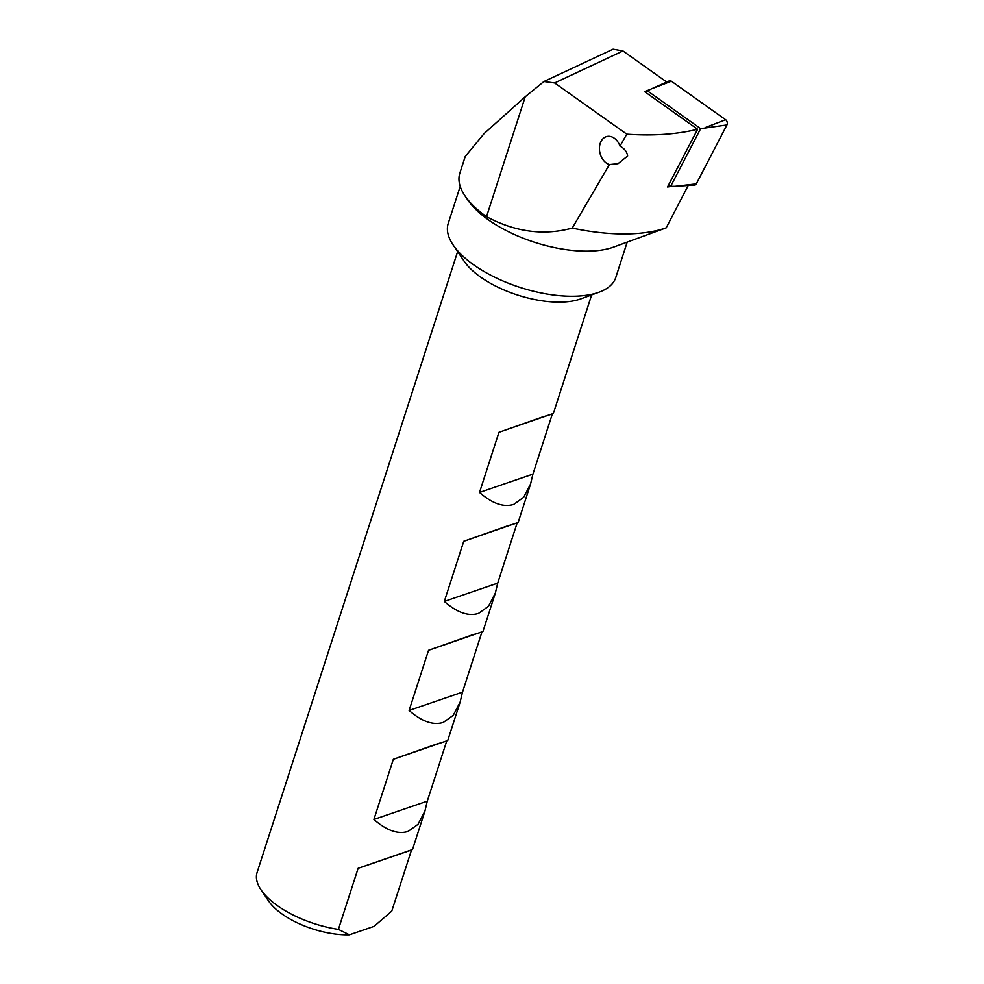 <?xml version="1.0" encoding="UTF-8"?>
<svg xmlns="http://www.w3.org/2000/svg" width="984" height="984" viewBox="0 0 984 984"><rect width="100%" height="100%" fill="white"/><g stroke="black" fill="none" stroke-linecap="round" stroke-linejoin="round"><path stroke-width="1.48" d="M465.248 156.431L484.116 133.59L525.247 96.752L486.514 216.677A92.422 40.762 -162.1 0 1 465.038 195.927A92.422 40.762 -162.1 0 1 459.836 173.184L465.248 156.431M627.202 242.113L615.775 277.513A88.031 38.819 -162.1 0 1 599.096 292.187L580.818 298.878A70.418 31.058 -162.1 0 1 580.043 299.148A70.418 31.058 -162.1 0 1 516.981 294.856A70.418 31.058 -162.1 0 1 464.104 261.166L453.193 245.053A88.031 38.819 -162.1 0 1 448.237 223.405L460.204 186.37M541.926 417.179L552.344 413.981L532.922 474.128L530.561 484.054L523.648 497.314L513.759 504.374C503.685 507.559 492.271 503.574 479.528 492.43L498.949 432.284L541.926 417.179M591.655 294.905L553.352 413.489L498.949 432.284M506.711 526.182L517.129 522.984L497.707 583.131L495.358 593.057L488.433 606.328L478.544 613.389C468.47 616.574 457.068 612.589 444.325 601.433L463.747 541.286L506.711 526.182M530.561 484.054L518.138 522.492L463.747 541.286M471.508 635.184L481.926 631.999L462.505 692.133L460.143 702.059L453.23 715.331L443.341 722.391C433.267 725.577 421.853 721.592 409.11 710.436L428.544 650.301L471.508 635.184M495.358 593.057L482.935 631.507L428.544 650.301M436.293 744.187L446.724 741.001L427.29 801.136L424.94 811.062L418.016 824.334L408.126 831.394C398.053 834.58 386.651 830.594 373.908 819.438L393.329 759.304L436.293 744.187M460.143 702.059L447.732 740.509L393.329 759.304M349.418 934.8L338.398 929.388L358.127 868.306L411.509 850.004L391.78 911.086L374.08 926.35L349.418 934.8A58.314 25.719 -162.1 0 1 268.546 900.913L261.043 889.831A70.418 31.058 -162.1 0 1 257.082 872.513L457.634 251.621M424.94 811.062L412.517 849.512L358.127 868.306M599.096 292.187A88.031 38.819 -162.1 0 1 598.124 292.531A88.031 38.819 -162.1 0 1 519.294 287.156A88.031 38.819 -162.1 0 1 453.193 245.053M659.145 230.416L613.659 247.07A88.031 38.819 -162.1 0 1 612.688 247.415A88.031 38.819 -162.1 0 1 533.857 242.052A88.031 38.819 -162.1 0 1 467.757 199.949L465.038 195.927M659.834 230.17L666.205 227.833A139.543 61.549 -162.1 0 1 665.602 228.042A139.543 61.549 -162.1 0 1 572.27 228.079L609.404 164.574A14.526 10.615 76.2 0 1 600.191 143.455A14.526 10.615 76.2 0 1 606.821 136.518A14.526 10.615 76.2 0 1 619.994 146.099L626.796 134.168L554.644 82.951L543.906 81.524L525.247 96.752M619.994 146.099C624.483 148.523 627.029 151.831 627.632 156.013L618.05 163.676L609.404 164.574M671.863 186.345A150.109 66.211 -162.1 0 1 667.521 186.972L697.619 129.261C676.414 134.402 652.798 136.038 626.796 134.168M666.205 227.833L688.21 185.496M543.906 81.524L613.069 49.2L622.97 50.971L666.721 82.029M650.153 89.519L644.495 91.561L697.619 129.261M486.514 216.677C515.284 232.04 543.869 235.84 572.27 228.079M338.398 929.388A70.418 31.058 -162.1 0 1 261.043 889.831M373.908 819.438L427.29 801.136M409.11 710.436L462.505 692.133M444.325 601.433L497.707 583.131M479.528 492.43L532.922 474.128M696.303 183.873A3.518 2.571 76.2 0 1 694.569 185.103L675.049 186.32L696.303 183.873L726.918 124.968A3.518 2.571 76.2 0 0 725.639 119.728L671.371 81.205A3.518 2.571 76.2 0 0 669.231 80.897L651.383 88.892L671.371 81.205M646.414 92.914L647.46 90.885L700.645 128.646L726.918 124.968M700.645 128.646L670.658 186.357L675.049 186.32M647.46 90.885L651.383 88.892M670.658 186.357L668.591 184.906M622.97 50.971L554.644 82.951M705.651 127.416L725.639 119.728"/></g></svg>
